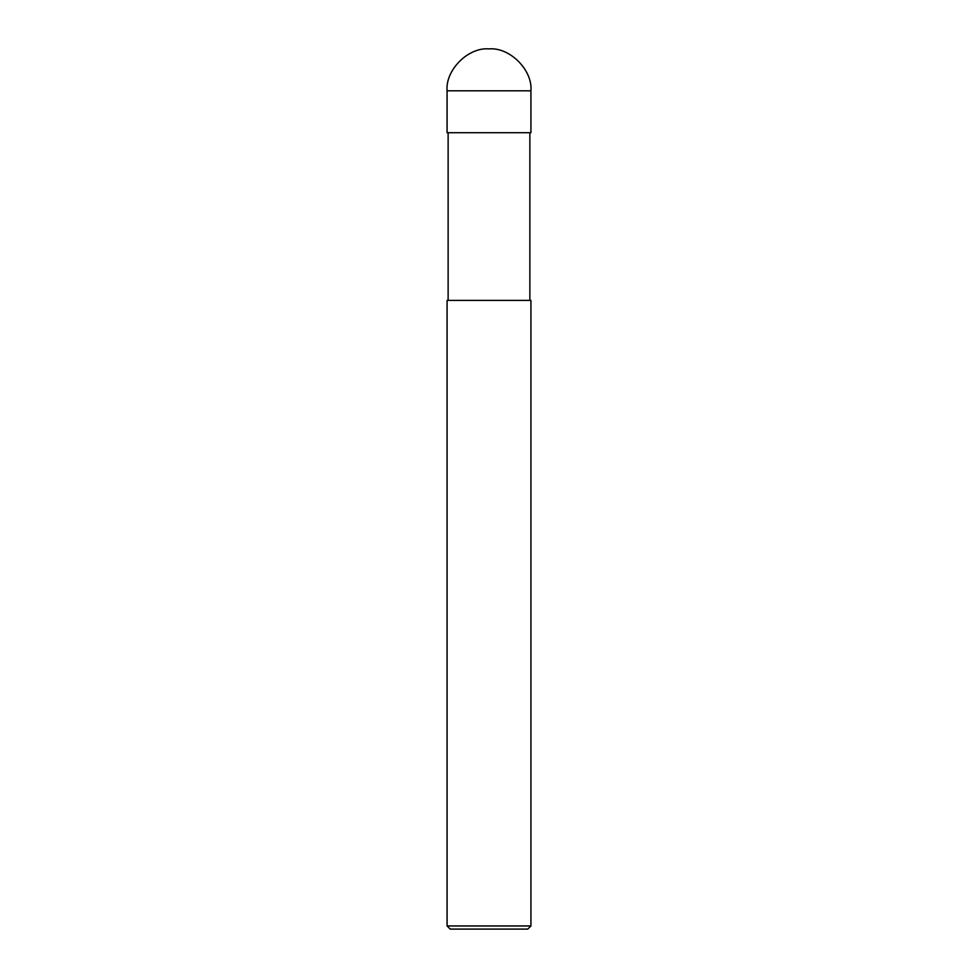 <?xml version="1.0" encoding="UTF-8"?>
<svg xmlns="http://www.w3.org/2000/svg" width="978" height="978" viewBox="0 0 978 978"><rect width="100%" height="100%" fill="white"/><g stroke="black" fill="none" stroke-linecap="round" stroke-linejoin="round"><path stroke-width="1.47" d="M447.08 132.727L530.92 132.727L530.92 90.82C532.79 70.074 509.734 47.03 489 48.9C468.266 47.03 445.21 70.074 447.08 90.82L447.08 132.727L447.08 90.82C445.21 70.074 468.266 47.03 489 48.9C509.734 47.03 532.79 70.074 530.92 90.82L447.08 90.82L530.92 90.82L530.92 132.727L447.08 132.727M450.235 929.1L527.765 929.1L530.92 925.958L530.92 300.38L447.08 300.38L447.08 925.958L450.235 929.1L447.08 925.958L447.08 300.38L530.92 300.38L530.92 925.958L447.08 925.958L530.92 925.958L527.765 929.1L450.235 929.1M448.132 132.727L448.132 300.38L448.132 132.727M529.868 300.38L529.868 132.727L529.868 300.38"/></g></svg>
